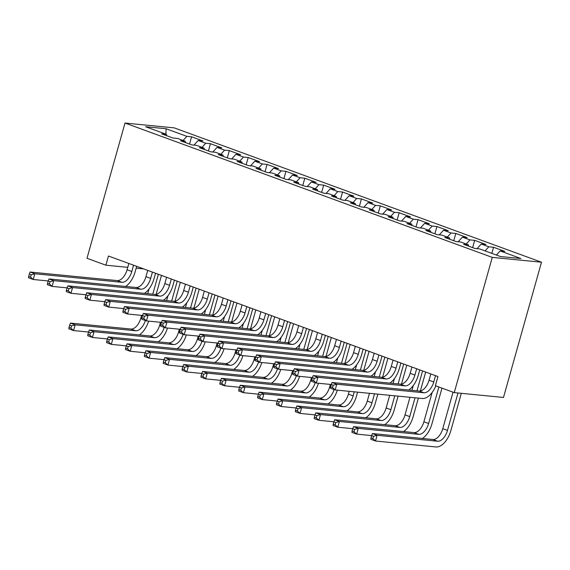 <?xml version="1.0" encoding="UTF-8"?>
<svg xmlns="http://www.w3.org/2000/svg" width="570" height="570" viewBox="0 0 570 570"><rect width="100%" height="100%" fill="white"/><g stroke="black" fill="none" stroke-linecap="round" stroke-linejoin="round"><path stroke-width="0.85" d="M541.5 262.221L174.249 127.879L125.008 123.042L492.266 257.384L541.5 262.221L503.488 397.461L454.247 392.623L492.266 257.384M165.934 134.171L166.105 128.749L145.607 126.732L166.369 134.328L161.645 133.864L172.966 138.004L177.69 138.467L185.243 141.232L180.519 140.769L191.841 144.908L196.565 145.371L204.117 148.136L199.386 147.673L210.715 151.812L215.439 152.275L222.984 155.04L218.26 154.577L229.582 158.716L234.306 159.18L241.858 161.944L237.134 161.474L248.456 165.621L253.18 166.084L260.732 168.841L256.008 168.378L267.33 172.525L272.054 172.988L279.599 175.745L274.875 175.282L286.204 179.429L290.928 179.892L298.473 182.649L293.75 182.186L305.071 186.333L309.795 186.796L317.347 189.554L312.624 189.09L323.945 193.23L328.669 193.7L336.222 196.458L331.498 195.994L342.819 200.134L347.543 200.597L355.089 203.362L350.365 202.899L361.694 207.038L366.417 207.501L373.963 210.266L369.239 209.803L380.56 213.942L385.284 214.406L392.837 217.17L388.113 216.707L399.435 220.846L404.159 221.31L411.711 224.074L406.98 223.611L418.309 227.751L423.033 228.214L430.578 230.978L425.854 230.515L437.176 234.655L441.9 235.118L449.452 237.882L444.728 237.412L456.05 241.559L460.774 242.022L468.326 244.787L463.602 244.316L474.924 248.463L479.648 248.926L500.41 256.521L520.902 258.531L500.139 250.935L504.863 251.406L493.542 247.259L488.818 246.796L481.265 244.038L485.996 244.502L474.668 240.355L469.944 239.892L462.398 237.134L467.122 237.597L455.801 233.451L451.077 232.988L443.524 230.23L448.248 230.693L436.926 226.546L432.203 226.083L424.65 223.326L429.374 223.789L418.052 219.649L413.328 219.179L405.783 216.422L410.507 216.885L399.178 212.745L394.454 212.282L386.909 209.518L391.633 209.981L380.311 205.841L375.587 205.378L368.035 202.614L372.759 203.077L361.437 198.937L356.713 198.474L349.161 195.71L353.885 196.173L342.563 192.033L337.839 191.57L330.294 188.805L335.017 189.268L323.689 185.129L318.965 184.666L311.419 181.901L316.143 182.364L304.822 178.225L300.098 177.762L292.545 174.997L297.269 175.467L285.948 171.321L281.224 170.858L273.671 168.093L278.395 168.563L267.073 164.416L262.35 163.953L254.804 161.196L259.528 161.659L248.207 157.512L243.476 157.049L235.93 154.292L240.654 154.755L229.332 150.608L224.609 150.145L217.056 147.388L221.78 147.851L210.458 143.711L205.734 143.241L198.189 140.484L202.913 140.947L191.584 136.807L189.546 144.067M166.105 128.749L186.86 136.337L191.584 136.807M454.247 392.623L435.38 385.719L437.952 376.549L108.45 256.016L105.87 265.185L127.773 267.337M198.189 140.484L193.95 145.115M205.734 143.241L201.98 147.352M166.369 134.328L166.768 135.738M217.056 147.388L212.824 152.019M224.609 150.145L220.854 154.256M185.243 141.232L185.642 142.642M235.93 154.292L231.698 158.923M243.476 157.049L239.721 161.16M204.117 148.136L204.516 149.547M254.804 161.196L250.565 165.827M262.35 163.953L258.595 168.065M222.984 155.04L223.383 156.451M273.671 168.093L269.439 172.731M281.224 170.858L277.469 174.969M241.858 161.944L242.257 163.348M292.545 174.997L288.313 179.636M300.098 177.762L296.343 181.873M260.732 168.841L261.131 170.252M311.419 181.901L307.187 186.54M318.965 184.666L315.21 188.777M279.599 175.745L279.998 177.156M330.294 188.805L326.054 193.444M337.839 191.57L334.084 195.681M298.473 182.649L298.872 184.06M349.161 195.71L344.928 200.341M356.713 198.474L352.958 202.578M317.347 189.554L317.746 190.964M368.035 202.614L363.803 207.245M375.587 205.378L371.832 209.482M336.222 196.458L336.621 197.868M386.909 209.518L382.677 214.149M394.454 212.282L390.699 216.386M355.089 203.362L355.488 204.772M405.783 216.422L401.544 221.053M413.328 219.179L409.574 223.29M373.963 210.266L374.362 211.677M424.65 223.326L420.418 227.957M432.203 226.083L428.448 230.195M392.837 217.17L393.236 218.581M443.524 230.23L439.292 234.861M451.077 232.988L447.315 237.099M411.711 224.074L412.11 225.485M462.398 237.134L458.159 241.766M469.944 239.892L466.189 244.003M430.578 230.978L430.977 232.389M481.265 244.038L477.033 248.67M488.818 246.796L485.063 250.907M449.452 237.882L449.851 239.293M500.139 250.935L496.385 255.046M468.326 244.787L468.725 246.19M136.159 268.156L143.661 268.897M125.008 123.042L86.996 258.281L105.87 265.185M186.86 136.337L183.105 140.448M493.542 247.259L491.825 253.379M474.668 240.355L472.63 247.622M455.801 233.451L453.756 240.718M436.926 226.546L434.882 233.814M418.052 219.649L416.007 226.91M399.178 212.745L397.14 220.006M380.311 205.841L378.266 213.102M361.437 198.937L359.392 206.197M342.563 192.033L340.525 199.293M323.689 185.129L321.651 192.396M304.822 178.225L302.777 185.492M285.948 171.321L283.903 178.588M267.073 164.416L265.036 171.684M248.207 157.512L246.162 164.78M229.332 150.608L227.287 157.876M210.458 143.711L208.413 150.972M430.806 373.934L429.039 380.233A11.984 6.534 -69.9 0 1 419.164 391.041L332.068 382.484L336.785 384.216L335.174 389.944L422.27 398.501A17.983 9.804 110.1 0 0 435.843 385.89M435.53 375.659L433.756 381.964A11.984 6.534 -69.9 0 1 423.88 392.766L336.785 384.216L333.158 385.242L331.27 384.558L330.621 386.845L332.51 387.536L333.158 385.242M332.51 387.536L335.174 389.944L330.458 388.22L330.621 386.845M332.068 382.484L331.27 384.558M453.029 392.174L442.769 428.697A11.984 6.534 -69.9 0 1 432.894 439.499L372.409 433.556L377.126 435.288L375.516 441.016L436 446.958A17.983 9.804 110.1 0 0 450.813 430.749L461.33 393.314M458.002 392.994L447.486 430.421A11.984 6.534 -69.9 0 1 437.61 441.23L377.126 435.288L373.5 436.314L371.611 435.623L370.97 437.917L372.851 438.608L373.5 436.314M372.851 438.608L375.516 441.016L370.799 439.292L370.97 437.917M372.409 433.556L371.611 435.623M411.939 367.03L410.165 373.336A11.984 6.534 -69.9 0 1 400.29 384.137L313.194 375.587L317.91 377.311L316.3 383.04L331.284 384.515M416.656 368.761L414.882 375.06A11.984 6.534 -69.9 0 1 405.006 385.869L317.91 377.311L314.284 378.345L312.396 377.654L311.754 379.941L313.635 380.632L314.284 378.345M408.69 390.015A17.983 9.804 110.1 0 0 418.209 375.388L419.755 369.894M313.635 380.632L316.3 383.04L311.583 381.316L311.754 379.941M313.194 375.587L312.396 377.654M393.065 360.126L391.291 366.432A11.984 6.534 -69.9 0 1 381.416 377.233L294.32 368.683L299.036 370.407L297.426 376.136L312.41 377.611M397.782 361.857L396.015 368.156A11.984 6.534 -69.9 0 1 386.139 378.964L299.036 370.407L295.41 371.441L293.522 370.749L292.88 373.036L294.768 373.728L295.41 371.441M389.823 383.111A17.983 9.804 110.1 0 0 399.335 368.484L400.881 362.99M294.768 373.728L297.426 376.136L292.709 374.412L292.88 373.036M294.32 368.683L293.522 370.749M422.42 438.473A17.983 9.804 110.1 0 0 431.939 423.845L441.978 388.134M438.879 387.001L428.611 423.517A11.984 6.534 -69.9 0 1 418.736 434.326L358.252 428.384L356.642 434.112L371.626 435.587M432.131 392.481L423.895 421.793A11.984 6.534 -69.9 0 1 414.02 432.594L353.535 426.652L358.252 428.384L354.626 429.409L352.737 428.726L352.096 431.013L353.984 431.704L354.626 429.409M353.984 431.704L356.642 434.112L351.925 432.388L352.096 431.013M353.535 426.652L352.737 428.726M403.553 431.568A17.983 9.804 110.1 0 0 413.065 416.941L418.359 398.117M420.361 390.984L425.683 372.06M422.584 370.928L416.991 390.828M415.031 397.789L409.737 416.613A11.984 6.534 -69.9 0 1 399.862 427.422L339.385 421.479L337.775 427.208L352.759 428.683M413.264 385.577L411.925 390.329M409.965 397.29L405.021 414.889A11.984 6.534 -69.9 0 1 395.145 425.69L334.668 419.755L339.385 421.479L335.751 422.512L333.87 421.821L333.222 424.108L335.11 424.8L335.751 422.512M335.11 424.8L337.775 427.208L333.051 425.484L333.222 424.108M334.668 419.755L333.87 421.821M374.191 353.222L372.424 359.528A11.984 6.534 -69.9 0 1 362.548 370.336L275.453 361.779L280.169 363.503L278.559 369.232L293.543 370.707M378.907 354.953L377.141 361.252A11.984 6.534 -69.9 0 1 367.265 372.06L280.169 363.503L276.536 364.536L274.655 363.845L274.006 366.132L275.894 366.824L276.536 364.536M370.949 376.207A17.983 9.804 110.1 0 0 380.468 361.579L382.007 356.086M275.894 366.824L278.559 369.232L273.835 367.507L274.006 366.132M275.453 361.779L274.655 363.845M355.317 346.325L353.55 352.623A11.984 6.534 -69.9 0 1 343.674 363.432L256.578 354.875L261.295 356.599L259.685 362.328L274.669 363.803M360.041 348.049L358.266 354.348A11.984 6.534 -69.9 0 1 348.391 365.156L261.295 356.599L257.668 357.632L255.78 356.941L255.132 359.235L257.02 359.919L257.668 357.632M352.075 369.303A17.983 9.804 110.1 0 0 361.594 354.675L363.14 349.182M257.02 359.919L259.685 362.328L254.968 360.603L255.132 359.235M256.578 354.875L255.78 356.941M384.679 424.664A17.983 9.804 110.1 0 0 394.198 410.037L398.102 396.129M401.494 384.08L406.809 365.156M403.71 364.023L398.117 383.924M394.775 395.801L390.87 409.709A11.984 6.534 -69.9 0 1 380.995 420.518L320.511 414.575L318.901 420.304L333.885 421.779M394.39 378.672L393.051 383.432M389.716 395.302L386.147 407.985A11.984 6.534 -69.9 0 1 376.278 418.793L315.794 412.851L320.511 414.575L316.884 415.608L314.996 414.917L314.348 417.204L316.236 417.896L316.884 415.608M316.236 417.896L318.901 420.304L314.184 418.58L314.348 417.204M315.794 412.851L314.996 414.917M365.805 417.76A17.983 9.804 110.1 0 0 375.324 403.132L377.853 394.134M382.62 377.176L387.935 358.252M384.836 357.119L379.242 377.019M374.526 393.806L371.996 402.805A11.984 6.534 -69.9 0 1 362.121 413.613L301.637 407.671L300.027 413.4L315.011 414.875M375.516 371.768L374.176 376.528M369.46 393.314L367.28 401.08A11.984 6.534 -69.9 0 1 357.404 411.889L296.92 405.947L301.637 407.671L298.01 408.704L296.122 408.013L295.481 410.307L297.369 410.991L298.01 408.704M297.369 410.991L300.027 413.4L295.31 411.675L295.481 410.307M296.92 405.947L296.122 408.013M336.45 339.421L334.676 345.719A11.984 6.534 -69.9 0 1 324.8 356.528L237.704 347.971L242.421 349.695L240.811 355.423L255.795 356.898M341.166 341.145L339.392 347.444A11.984 6.534 -69.9 0 1 329.517 358.252L242.421 349.695L238.794 350.728L236.906 350.037L236.265 352.331L238.153 353.022L238.794 350.728M333.208 362.399A17.983 9.804 110.1 0 0 342.72 347.771L344.266 342.278M238.153 353.022L240.811 355.423L236.094 353.699L236.265 352.331M237.704 347.971L236.906 350.037M346.93 410.856A17.983 9.804 110.1 0 0 356.45 396.228L357.597 392.146M363.745 370.272L369.068 351.348M365.969 350.215L360.368 370.122M354.269 391.818L353.122 395.901A11.984 6.534 -69.9 0 1 343.247 406.709L282.77 400.767L281.153 406.495L296.136 407.97M356.642 364.864L355.31 369.624M349.211 391.319L348.405 394.176A11.984 6.534 -69.9 0 1 338.53 404.985L278.046 399.043L282.77 400.767L279.136 401.8L277.248 401.109L276.607 403.403L278.495 404.094L279.136 401.8M278.495 404.094L281.153 406.495L276.436 404.771L276.607 403.403M278.046 399.043L277.248 401.109M317.576 332.517L315.801 338.815A11.984 6.534 -69.9 0 1 305.926 349.624L218.83 341.067L223.554 342.791L221.937 348.519L236.921 349.994M322.292 334.241L320.525 340.539A11.984 6.534 -69.9 0 1 310.65 351.348L223.554 342.791L219.92 343.824L218.032 343.133L217.391 345.427L219.279 346.118L219.92 343.824M314.334 355.495A17.983 9.804 110.1 0 0 323.853 340.867L325.392 335.374M219.279 346.118L221.937 348.519L217.22 346.795L217.391 345.427M218.83 341.067L218.032 343.133M344.871 363.368L350.194 344.444M347.094 343.311L341.501 363.218M337.775 357.96L336.435 362.719M330.336 384.422L329.531 387.272A11.984 6.534 -69.9 0 1 319.656 398.081L259.179 392.139L263.896 393.863L262.286 399.591L277.269 401.066M334.091 389.545A11.984 6.534 -69.9 0 1 324.38 399.805L263.896 393.863L260.269 394.896L258.381 394.205L257.733 396.499L259.621 397.19L260.269 394.896M259.621 397.19L262.286 399.591L257.569 397.867L257.733 396.499M328.064 403.952A17.983 9.804 110.1 0 0 337.333 390.158M259.179 392.139L258.381 394.205M298.701 325.613L296.934 331.911A11.984 6.534 -69.9 0 1 287.059 342.72L199.963 334.163L204.68 335.887L203.07 341.622L218.054 343.09M303.418 327.337L301.651 333.635A11.984 6.534 -69.9 0 1 291.776 344.444L204.68 335.887L201.053 336.92L199.165 336.229L198.517 338.523L200.405 339.214L201.053 336.92M295.459 348.591A17.983 9.804 110.1 0 0 304.978 333.963L306.525 328.47M200.405 339.214L203.07 341.622L198.353 339.891L198.517 338.523M199.963 334.163L199.165 336.229M326.004 356.464L331.32 337.54M328.22 336.407L322.627 356.314M318.901 351.056L317.561 355.815M311.462 377.518L310.664 380.368A11.984 6.534 -69.9 0 1 300.789 391.177L240.305 385.234L245.022 386.959L243.411 392.687L258.395 394.162M315.217 382.641A11.984 6.534 -69.9 0 1 305.506 392.901L245.022 386.959L241.395 387.992L239.507 387.301L238.866 389.595L240.747 390.286L241.395 387.992M240.747 390.286L243.411 392.687L238.695 390.963L238.866 389.595M309.189 397.048A17.983 9.804 110.1 0 0 318.459 383.254M240.305 385.234L239.507 387.301M279.834 318.708L278.06 325.007A11.984 6.534 -69.9 0 1 268.185 335.815L181.089 327.258L185.806 328.983L184.195 334.718L199.179 336.186M284.551 320.433L282.777 326.731A11.984 6.534 -69.9 0 1 272.902 337.54L185.806 328.983L182.179 330.016L180.291 329.325L179.65 331.619L181.531 332.31L182.179 330.016M276.585 341.694A17.983 9.804 110.1 0 0 286.104 327.059L287.651 321.565M181.531 332.31L184.195 334.718L179.479 332.987L179.65 331.619M181.089 327.258L180.291 329.325M307.13 349.56L312.445 330.643M309.346 329.503L303.753 349.41M300.027 344.152L298.694 348.911M292.588 370.614L291.79 373.464A11.984 6.534 -69.9 0 1 281.915 384.273L221.431 378.33L226.147 380.055L224.537 385.79L239.521 387.258M296.343 375.737A11.984 6.534 -69.9 0 1 286.632 385.997L226.147 380.055L222.521 381.088L220.633 380.397L219.992 382.691L221.88 383.382L222.521 381.088M221.88 383.382L224.537 385.79L219.82 384.059L219.992 382.691M290.315 390.151A17.983 9.804 110.1 0 0 299.592 376.35M221.431 378.33L220.633 380.397M260.96 311.804L259.186 318.103A11.984 6.534 -69.9 0 1 249.311 328.911L162.215 320.354L166.932 322.079L165.321 327.814L180.305 329.282M265.677 313.529L263.903 319.827A11.984 6.534 -69.9 0 1 254.028 330.636L166.932 322.079L163.305 323.112L161.417 322.421L160.776 324.715L162.664 325.406L163.305 323.112M257.718 334.79A17.983 9.804 110.1 0 0 267.23 320.155L268.776 314.661M162.664 325.406L165.321 327.814L160.605 326.083L160.776 324.715M162.215 320.354L161.417 322.421M288.256 342.656L293.579 323.739M290.479 322.599L284.879 342.506M281.153 337.248L279.82 342.007M273.721 363.71L272.916 366.56A11.984 6.534 -69.9 0 1 263.041 377.368L202.557 371.426L207.281 373.151L205.67 378.886L220.647 380.354M277.476 368.84A11.984 6.534 -69.9 0 1 267.757 379.093L207.281 373.151L203.647 374.184L201.759 373.493L201.117 375.787L203.006 376.478L203.647 374.184M203.006 376.478L205.67 378.886L200.946 377.155L201.117 375.787M271.448 383.247A17.983 9.804 110.1 0 0 280.718 369.445M202.557 371.426L201.759 373.493M242.086 304.9L240.319 311.199A11.984 6.534 -69.9 0 1 230.444 322.007L143.341 313.45L148.065 315.182L146.454 320.91L161.431 322.378M246.803 306.624L245.036 312.93A11.984 6.534 -69.9 0 1 235.161 323.732L148.065 315.182L144.431 316.208L142.543 315.516L141.901 317.811L143.79 318.502L144.431 316.208M238.844 327.885A17.983 9.804 110.1 0 0 248.363 313.251L249.902 307.757M143.79 318.502L146.454 320.91L141.731 319.186L141.901 317.811M143.341 313.45L142.543 315.516M269.382 335.759L274.704 316.834M271.605 315.702L266.012 335.602M262.286 330.351L260.946 335.103M254.847 356.806L254.042 359.656A11.984 6.534 -69.9 0 1 244.167 370.464L183.69 364.522L188.406 366.246L186.796 371.982L201.78 373.45M258.602 361.936A11.984 6.534 -69.9 0 1 248.891 372.189L188.406 366.246L184.78 367.28L182.892 366.588L182.243 368.883L184.131 369.574L184.78 367.28M184.131 369.574L186.796 371.982L182.079 370.258L182.243 368.883M252.574 376.343A17.983 9.804 110.1 0 0 261.844 362.541M183.69 364.522L182.892 366.588M223.212 297.996L221.445 304.294A11.984 6.534 -69.9 0 1 211.57 315.103L124.474 306.546L129.19 308.277L127.58 314.006L142.564 315.474M227.936 299.72L226.162 306.026A11.984 6.534 -69.9 0 1 216.287 316.827L129.19 308.277L125.564 309.303L123.676 308.612L123.027 310.906L124.915 311.598L125.564 309.303M219.97 320.981A17.983 9.804 110.1 0 0 229.489 306.354L231.035 300.86M124.915 311.598L127.58 314.006L122.864 312.282L123.027 310.906M124.474 306.546L123.676 308.612M250.515 328.854L255.83 309.93M252.731 308.798L247.138 328.698M243.411 323.447L242.072 328.199M235.973 349.902L235.175 352.752A11.984 6.534 -69.9 0 1 225.3 363.56L164.816 357.618L169.532 359.349L167.922 365.078L182.906 366.546M239.728 355.032A11.984 6.534 -69.9 0 1 230.016 365.284L169.532 359.349L165.906 360.375L164.017 359.684L163.376 361.979L165.257 362.67L165.906 360.375M165.257 362.67L167.922 365.078L163.205 363.354L163.376 361.979M233.7 369.438A17.983 9.804 110.1 0 0 242.97 355.637M164.816 357.618L164.017 359.684M204.345 291.092L202.571 297.397A11.984 6.534 -69.9 0 1 192.696 308.199L105.6 299.642L110.316 301.373L108.706 307.102L123.69 308.577M209.062 292.816L207.288 299.122A11.984 6.534 -69.9 0 1 197.412 309.93L110.316 301.373L106.69 302.399L104.802 301.715L104.16 304.002L106.041 304.693L106.69 302.399M201.096 314.077A17.983 9.804 110.1 0 0 210.615 299.45L212.161 293.956M106.041 304.693L108.706 307.102L103.989 305.377L104.16 304.002M105.6 299.642L104.802 301.715M231.641 321.95L236.963 303.026M233.857 301.893L228.264 321.793M224.537 316.542L223.205 321.295M217.106 342.998L216.301 345.855A11.984 6.534 -69.9 0 1 206.426 356.656L145.941 350.714L150.658 352.445L149.048 358.174L164.032 359.649M220.854 348.128A11.984 6.534 -69.9 0 1 211.142 358.387L150.658 352.445L147.032 353.471L145.143 352.787L144.502 355.074L146.39 355.766L147.032 353.471M146.39 355.766L149.048 358.174L144.331 356.45L144.502 355.074M214.826 362.534A17.983 9.804 110.1 0 0 224.103 348.733M145.941 350.714L145.143 352.787M185.471 284.188L183.697 290.493A11.984 6.534 -69.9 0 1 173.822 301.295L86.725 292.745L91.442 294.469L89.832 300.198L104.816 301.673M190.188 285.919L188.421 292.218A11.984 6.534 -69.9 0 1 178.545 303.026L91.442 294.469L87.816 295.502L85.927 294.811L85.286 297.098L87.174 297.789L87.816 295.502M182.229 307.173A17.983 9.804 110.1 0 0 191.741 292.545L193.287 287.052M87.174 297.789L89.832 300.198L85.115 298.473L85.286 297.098M86.725 292.745L85.927 294.811M212.767 315.046L218.089 296.122M214.99 294.989L209.397 314.889M205.67 309.638L204.331 314.391M198.232 336.093L197.427 338.951A11.984 6.534 -69.9 0 1 187.551 349.752L127.074 343.817L131.791 345.541L130.181 351.27L145.165 352.745M201.987 341.223A11.984 6.534 -69.9 0 1 192.268 351.483L131.791 345.541L128.157 346.574L126.276 345.883L125.628 348.17L127.516 348.861L128.157 346.574M127.516 348.861L130.181 351.27L125.457 349.545L125.628 348.17M195.959 355.63A17.983 9.804 110.1 0 0 205.229 341.829M127.074 343.817L126.276 345.883M166.597 277.284L164.83 283.589A11.984 6.534 -69.9 0 1 154.954 294.391L67.858 285.841L72.575 287.565L70.965 293.293L85.949 294.768M171.314 279.015L169.547 285.314A11.984 6.534 -69.9 0 1 159.671 296.122L72.575 287.565L68.942 288.598L67.061 287.907L66.412 290.194L68.3 290.885L68.942 288.598M163.355 300.269A17.983 9.804 110.1 0 0 172.874 285.641L174.413 280.148M68.3 290.885L70.965 293.293L66.241 291.569L66.412 290.194M67.858 285.841L67.061 287.907M193.9 308.142L199.215 289.218M196.116 288.085L190.522 307.985M186.796 302.734L185.457 307.494M179.358 329.189L178.553 332.046A11.984 6.534 -69.9 0 1 168.677 342.848L108.2 336.913L112.917 338.637L111.307 344.365L126.291 345.84M183.113 334.319A11.984 6.534 -69.9 0 1 173.401 344.579L112.917 338.637L109.29 339.67L107.402 338.979L106.754 341.266L108.642 341.957L109.29 339.67M108.642 341.957L111.307 344.365L106.59 342.641L106.754 341.266M177.085 348.726A17.983 9.804 110.1 0 0 186.354 334.925M108.2 336.913L107.402 338.979M147.723 270.38L145.956 276.685A11.984 6.534 -69.9 0 1 136.08 287.494L48.984 278.937L53.701 280.661L52.091 286.389L67.075 287.864M152.447 272.111L150.672 278.409A11.984 6.534 -69.9 0 1 140.797 289.218L53.701 280.661L50.075 281.694L48.186 281.003L47.538 283.297L49.426 283.981L50.075 281.694M144.481 293.365A17.983 9.804 110.1 0 0 154 278.737L155.546 273.244M49.426 283.981L52.091 286.389L47.374 284.665L47.538 283.297M48.984 278.937L48.186 281.003M175.026 301.238L180.341 282.314M177.242 281.181L171.648 301.081M167.922 295.83L166.583 300.589M160.484 322.285L159.686 325.142A11.984 6.534 -69.9 0 1 149.81 335.951L89.326 330.009L94.043 331.733L92.433 337.461L107.416 338.936M164.238 327.415A11.984 6.534 -69.9 0 1 154.527 337.675L94.043 331.733L90.416 332.766L88.528 332.075L87.887 334.362L89.775 335.053L90.416 332.766M89.775 335.053L92.433 337.461L87.716 335.737L87.887 334.362M158.211 341.822A17.983 9.804 110.1 0 0 167.48 328.021M89.326 330.009L88.528 332.075M128.856 263.483L127.082 269.781A11.984 6.534 -69.9 0 1 117.206 280.59L30.11 272.033L34.827 273.757L33.217 279.485L48.201 280.96M133.572 265.207L131.798 271.505A11.984 6.534 -69.9 0 1 121.923 282.314L34.827 273.757L31.2 274.79L29.312 274.099L28.671 276.393L30.559 277.084L31.2 274.79M125.614 286.461A17.983 9.804 110.1 0 0 135.126 271.833L136.672 266.34M30.559 277.084L33.217 279.485L28.5 277.761L28.671 276.393M30.11 272.033L29.312 274.099M156.151 294.334L161.474 275.41M158.375 274.277L152.774 294.177M149.048 288.926L147.715 293.685M141.617 315.381L140.811 318.238A11.984 6.534 -69.9 0 1 130.936 329.047L70.452 323.105L75.176 324.829L73.558 330.557L88.542 332.032M145.364 320.511A11.984 6.534 -69.9 0 1 135.653 330.771L75.176 324.829L71.542 325.862L69.654 325.171L69.013 327.465L70.901 328.149L71.542 325.862M70.901 328.149L73.558 330.557L68.842 328.833L69.013 327.465M139.337 334.918A17.983 9.804 110.1 0 0 148.613 321.124M70.452 323.105L69.654 325.171M433.756 381.964L429.039 380.233M423.88 392.766L419.164 391.041M447.486 430.421L442.769 428.697M437.61 441.23L432.894 439.499M414.882 375.06L410.165 373.336M405.006 385.869L400.29 384.137M396.015 368.156L391.291 366.432M386.139 378.964L381.416 377.233M428.611 423.517L423.895 421.793M418.736 434.326L414.02 432.594M409.737 416.613L405.021 414.889M399.862 427.422L395.145 425.69M377.141 361.252L372.424 359.528M367.265 372.06L362.548 370.336M358.266 354.348L353.55 352.623M348.391 365.156L343.674 363.432M390.87 409.709L386.147 407.985M380.995 420.518L376.278 418.793M371.996 402.805L367.28 401.08M362.121 413.613L357.404 411.889M339.392 347.444L334.676 345.719M329.517 358.252L324.8 356.528M353.122 395.901L348.405 394.176M343.247 406.709L338.53 404.985M320.525 340.539L315.801 338.815M310.65 351.348L305.926 349.624M330.529 387.636L329.531 387.272M324.38 399.805L319.656 398.081M301.651 333.635L296.934 331.911M291.776 344.444L287.059 342.72M311.655 380.732L310.664 380.368M305.506 392.901L300.789 391.177M282.777 326.731L278.06 325.007M272.902 337.54L268.185 335.815M292.781 373.827L291.79 373.464M286.632 385.997L281.915 384.273M263.903 319.827L259.186 318.103M254.028 330.636L249.311 328.911M273.913 366.923L272.916 366.56M267.757 379.093L263.041 377.368M245.036 312.93L240.319 311.199M235.161 323.732L230.444 322.007M255.039 360.019L254.042 359.656M248.891 372.189L244.167 370.464M226.162 306.026L221.445 304.294M216.287 316.827L211.57 315.103M236.165 353.115L235.175 352.752M230.016 365.284L225.3 363.56M207.288 299.122L202.571 297.397M197.412 309.93L192.696 308.199M217.291 346.218L216.301 345.855M211.142 358.387L206.426 356.656M188.421 292.218L183.697 290.493M178.545 303.026L173.822 301.295M198.424 339.314L197.427 338.951M192.268 351.483L187.551 349.752M169.547 285.314L164.83 283.589M159.671 296.122L154.954 294.391M179.55 332.41L178.553 332.046M173.401 344.579L168.677 342.848M150.672 278.409L145.956 276.685M140.797 289.218L136.08 287.494M160.676 325.506L159.686 325.142M154.527 337.675L149.81 335.951M131.798 271.505L127.082 269.781M121.923 282.314L117.206 280.59M141.802 318.602L140.811 318.238M135.653 330.771L130.936 329.047"/></g></svg>
